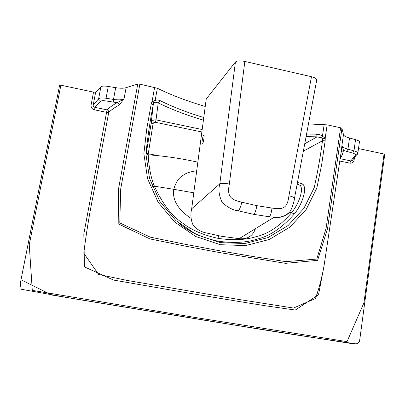 <?xml version="1.0" encoding="UTF-8"?>
<svg xmlns="http://www.w3.org/2000/svg" width="405" height="405" viewBox="0 0 405 405"><rect width="100%" height="100%" fill="white"/><g stroke="black" fill="none" stroke-linecap="round" stroke-linejoin="round"><path stroke-width="0.61" d="M60.882 85.182L59.611 85.232L20.25 283.616L21.207 289.246L73.497 298.652L212.549 321.56L355.231 344.149C358.182 343.47 359.68 342.068 359.721 339.932L384.75 154.345L384.041 154.006L363.943 302.834L347.024 341.633L195.666 317.55L32.284 290.37L29.251 244.752L60.882 85.182L93.54 92.138L95.671 92.132L100.911 86.807C101.964 85.987 104.424 85.865 108.292 86.447L115.668 87.677C120.381 88.422 123.859 88.417 126.107 87.667L124.006 99.033C121.723 99.984 118.214 100.116 113.476 99.422L106.059 98.258C102.176 97.706 99.701 97.883 98.628 98.795L100.911 86.807M205.234 106.439C187.399 101.235 171.442 95.175 157.358 88.26L139.857 84.149L137.771 84.043L118.559 188.745L118.179 223.808L149.946 238.915L184.584 245.992L218.609 252.391L285.474 263.331L317.596 260.334L327.498 228.891L341.962 128.4L340.59 127.772L327.139 124.851L308.473 123.93M327.139 124.851L325.225 137.908L324.582 137.781L325.088 138.51L322.451 139.224L322.486 140.758C320.406 156.634 317.647 172.277 314.209 187.687L303.866 208.408L288.061 225.555L267.928 237.603L244.898 243.521L220.279 242.635L196.496 234.697L175.917 220.593L159.813 201.326L149.521 178.428L145.911 154.032C147.562 137.604 150.002 121.166 153.247 104.708L153.809 103.234L154.928 102.197L158.223 102.9C171.75 109.527 186.811 115.278 203.416 120.158M325.225 137.908L325.164 140.808L321.676 164.546L316.791 188.203L306.165 209.496L289.924 227.119L269.244 239.502L245.587 245.597L220.295 244.701L195.853 236.555L174.702 222.061L158.147 202.262L147.567 178.716L143.861 153.627L146.812 128.496L151.268 103.741L152.179 100.891L152.857 101.053L154.077 102.86M153.809 103.234L152.113 101.539L155.186 100.334L154.928 102.197M157.358 88.26L155.186 100.334L157.677 99.919L160.142 100.642L158.223 102.9L156.021 119.87L202.176 129.539M306.58 134.009L316.654 134.197L317.069 136.844L321.61 137.821L322.451 139.224M160.142 100.642C173.193 107.107 187.738 112.732 203.766 117.516M316.654 134.197L319.722 134.668L322.096 135.872L322.451 136.161L321.61 137.821M324.167 124.502L322.451 136.161L324.582 137.781L322.324 138.783M325.164 140.808L322.486 140.758L303.35 151.146M151.268 103.741L153.247 104.708L151.212 123.074C151.875 120.69 153.475 119.622 156.021 119.87L155.434 122.295L201.847 131.984M193.787 192.81L173.77 189.312C175.821 182.245 178.914 177.593 183.05 175.35C185.779 173.203 190.335 171.669 196.708 170.753M297.169 184.002L299.806 185.181C304.201 188.183 299.31 203.249 291.63 212.701C280.25 225.863 268.328 233.877 255.869 236.743C245.455 239.988 232.834 240.524 218.011 238.343C203.396 235.143 191.631 230.086 182.716 223.185C171.771 215.911 162.334 203.583 154.411 186.194C149.126 173.867 148.179 156.973 148.245 154.786C148.235 153.895 148.205 153.89 148.154 154.781M297.457 182.458L302.505 183.941C301.892 185.085 300.996 185.495 299.806 185.181L297.143 184.143M145.967 156.532L146.134 152.513C146.2 153.839 146.904 154.599 148.245 154.786C164.962 156.062 181.496 158.527 197.848 162.187M302.505 183.941C307.775 187.636 302.312 204.479 294.268 214.042C282.31 227.686 269.887 236.059 256.998 239.168C246.194 242.681 233.148 243.339 217.86 241.147C201.781 237.598 188.958 231.746 179.39 223.595M146.134 152.513C146.281 151.505 146.362 151.597 146.372 152.786L151.212 123.074L153.039 123.884C153.368 122.685 154.168 122.153 155.434 122.295M146.387 153.642L146.377 153.161L148.245 153.743L148.103 154.776M113.329 102.095L105.933 100.931C103.027 100.521 101.164 100.673 100.349 101.387C99.103 100.926 98.526 100.06 98.628 98.795L93.216 104.966C93.109 106.226 93.707 107.021 95.008 107.35L107.082 109.876C109.649 107.305 113.086 104.865 117.399 102.551L124.006 99.033L119.014 105.209L118.802 103.807L117.825 102.743L113.329 102.095L113.476 99.422L115.668 87.677M359.417 141.988L359.438 141.861C359.356 141.092 358.06 140.353 355.55 139.639L349.525 138.004L347.93 149.187C344.113 148.078 342.109 146.823 341.921 145.42L343.486 134.566C343.703 135.786 345.718 136.93 349.525 138.004M357.828 153.338L357.853 153.181C357.777 152.346 356.486 151.571 353.97 150.852L355.55 139.639M352.796 159.823L352.021 160.775L350.806 160.912L355.428 155.231L356.759 154.988L357.519 154.153M93.54 92.138L91.084 104.951C90.887 107.457 92.041 109.087 94.542 109.836L95.008 107.35L100.349 101.387M91.084 104.951L93.216 104.966L95.671 92.132M340.818 154.138L323.949 266.394C322.162 276.276 318.755 289.813 315.5 298.515L318.786 288.39L315.5 298.515L293.534 308.043L239.416 299.563L127.256 280.452L98.628 274.484L83.774 253.201C86.24 233.447 89.348 214.285 93.104 195.716L108.743 112.382C108.834 111.152 108.282 110.317 107.082 109.876L106.591 112.352L108.743 112.382C111.304 109.866 114.726 107.472 119.014 105.209M358.496 148.569L384.041 154.006M126.107 87.667L137.771 84.043M343.486 134.566L341.962 128.4M340.165 158.603L342.362 154.664L343.526 150.422L341.921 145.42L341.212 152.123M340.154 158.679L350.806 160.912L349.854 163.139L339.805 161.043M352.917 159.676L354.102 160.122C353.535 162.39 352.122 163.397 349.854 163.139M355.428 155.231C355.868 154.497 354.947 153.789 352.654 153.11L343.526 150.422L341.278 151.824L340.742 154.69M202.47 143.902C203.497 143.081 204.743 134.192 203.72 135.007L203.639 135.073C202.606 135.969 201.381 144.757 202.399 143.962L202.47 143.902M316.74 80.023L316.776 79.826C316.649 78.611 314.882 77.573 311.475 76.712L244.838 61.433L229.341 183.971C226.997 196.071 229.989 199.518 241.826 202.216L256.866 205.674L271.958 208.064C271.446 212.701 270.555 215.607 269.29 216.781L274.119 217.252C279.587 218.27 284.685 216.589 289.413 212.21M244.838 61.433C240.114 60.517 236.976 60.709 235.427 62L219.809 183.84L191.671 208.783C190.315 214.432 190.795 219.885 193.104 225.139C196.83 229.579 201.594 232.257 207.395 233.174L221.267 236.262L239.142 238.661C247.268 239.492 252.715 236.155 255.484 228.648M229.341 183.971C224.481 183.283 221.302 183.237 219.809 183.84C218.179 189.363 218.933 195.499 222.087 202.257C227.281 207.264 232.693 210.124 238.327 210.848L253.783 214.367L269.29 216.781M235.427 62L206.221 99.012L191.671 208.783M357.119 344.032C319.474 338.61 282.543 332.935 246.336 327.007L51.769 295.007L21.004 279.769L59.611 85.232M139.857 84.149L120.7 188.958L119.779 222.922L150.382 237.183L185.014 244.256L219.034 250.665L252.578 256.446L285.884 261.65L316.776 259.053L326.06 228.435L340.59 127.772M306.089 136.612L317.069 136.844L304.742 143.77M191.054 218.346C183.84 213.749 171.517 203.578 173.77 189.312L154.411 186.194L152.391 186.725M218.614 235.75L218.011 238.343M289.443 212.169L291.63 212.701L294.268 214.042M146.61 153.976L146.372 152.786M156.052 155.216L148.245 153.743L153.039 123.884M152.179 100.891L154.619 87.358M105.933 100.931L106.059 98.258L108.292 86.447M352.654 153.11L353.97 150.852L347.93 149.187L346.619 151.455M94.542 109.836L106.591 112.352L83.815 234.019L84.442 266.9L113.592 280.083L145.071 285.54C186.366 292.78 226.633 299.548 265.867 305.851L295.275 310.043L318.533 294.673L324.248 264.683M354.426 157.839L354.102 160.122M271.958 208.064C283.718 209.942 287.423 207.836 288.927 195.767C292.415 196.638 294.273 197.438 294.501 198.161L294.481 198.273M311.475 76.712L288.927 195.767M256.866 205.674C256.041 210.281 255.013 213.177 253.783 214.367M241.826 202.216C240.686 206.768 239.522 209.648 238.327 210.848M359.438 141.861L357.853 153.181L352.78 159.843M239.142 238.656L274.119 217.252C282.685 217.652 288.289 215.232 290.942 209.993C293.033 205.224 294.217 201.28 294.501 198.161L316.776 79.826"/></g></svg>
